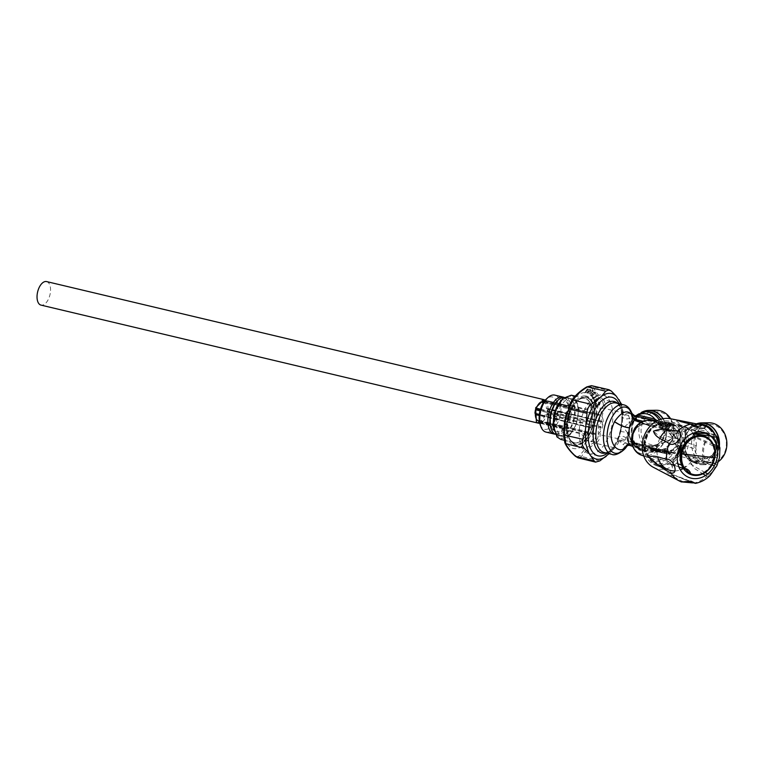 <?xml version="1.0" encoding="UTF-8"?>
<svg xmlns="http://www.w3.org/2000/svg" width="765" height="765" viewBox="0 0 765 765"><rect width="100%" height="100%" fill="white"/><g stroke="black" fill="none" stroke-linecap="round" stroke-linejoin="round"><path stroke-width="0.57" stroke-dasharray="3.83 2.87" d="M669.863 443.547A19.278 16.275 -90.8 0 0 667.749 416.399A19.278 16.275 -90.8 0 0 644.819 418.771A19.278 16.275 -90.8 0 0 646.941 445.928A19.278 16.275 -90.8 0 0 669.863 443.547M656.179 410.26A20.913 17.662 -90.8 0 0 642.877 417.738A20.913 17.662 -90.8 0 0 640.535 440.124A20.913 17.662 -90.8 0 0 656.752 452.086A20.913 17.662 -90.8 0 0 670.054 444.618A20.913 17.662 -90.8 0 0 670.628 418.761M663.131 418.704A20.913 17.662 89.2 0 1 665.904 425.063A20.913 17.662 89.2 0 1 662.653 444.714A20.913 17.662 89.2 0 1 649.361 452.182A20.913 17.662 89.2 0 1 632.225 437.494A20.913 17.662 89.2 0 1 635.486 417.833A20.913 17.662 89.2 0 1 641.328 412.44M664.709 442.218L654.295 445.727L658.646 443.7L662.614 440.009L665.76 435.295L664.269 430.007L661.677 425.503L657.278 420.731M657.546 444.379L657.374 444.771C653.549 445.345 652.459 445.785 654.104 446.081L648.682 446.167L628.916 441.137L631.441 441.214L632.387 442.763L629.48 436.949L628.811 432.235L630.284 423.332L631.498 420.712L635.639 415.95M634.558 417.011L632.99 416.476A14.545 7.621 103.4 0 0 630.398 414.707A14.545 7.621 103.4 0 0 629.949 414.63L628.476 415.472L629.557 418.369L629.06 423.437L632.99 416.476L634.558 417.011L636.394 416.131M634.376 416.59L653.081 421.247C646.062 418.885 640.2 417.489 635.486 417.049L637.283 416.342M652.851 420.98L660.74 425.072L660.759 424.355L653.081 421.247L654.18 420.348M627.96 437.083L627.979 435.677L629.098 435.17L629.48 436.949L627.96 437.083L628.916 441.137A14.545 7.621 -76.6 0 1 625.244 443.078A4.542 2.381 103.4 0 0 623.265 444.723L625.579 445.268L626.277 446.789M627.558 432.502L628.859 432.273C628.801 429.098 629.279 426.162 630.312 423.466L629.06 423.437C624.058 425.799 623.561 428.821 627.558 432.502L620.319 431.431L618.962 436.576C620.912 435.715 623.36 436.155 626.325 437.896A12.154 6.369 -76.6 0 0 627.979 435.677L627.52 432.703L626.325 437.896L624.221 441.166L625.244 443.078L627.549 443.624L625.579 445.268A25.455 13.33 103.4 0 1 611.79 454.343M619.727 440.038L617.384 441.568L619.134 441.501L619.727 440.038L624.221 441.166L619.65 441.003L623.265 444.723M627.549 443.624L631.326 444.79L628.161 445.087M628.266 445.096L631.326 444.79L631.833 443.805L628.122 444.044L630.207 443.145L653.109 448.051L655.003 450.222L652.096 449.447L650.46 447.936M626.918 445.249L633.477 443.145L675.371 452.985L678.698 445.335L680.133 437.494C681.328 434.08 680.429 432.034 677.436 431.364L668.973 430.714L675.552 436.681L666.908 429.318L657.202 425.818L652.038 425.33L651.216 426.44L656.743 427.291L657.202 425.818A16.887 14.038 109.1 0 0 634.835 428.438A16.887 14.038 109.1 0 0 634.912 449.571A16.887 14.038 109.1 0 0 653.052 450.872L656.724 450.929L659.191 449.954L666.334 452.287L672.339 449.705L672.215 450.719L674.309 451.685L680.181 446.177L676.518 454.859L666.678 463.255L655.089 463.772L656.427 464.231A21.822 18.15 109.1 0 0 676.107 457.661A21.822 18.15 109.1 0 0 681.252 434.816A21.822 18.15 109.1 0 0 670.685 422.988A21.822 18.15 109.1 0 0 650.996 429.548A21.822 18.15 109.1 0 0 645.851 452.402A21.822 18.15 109.1 0 0 656.427 464.231M626.669 445.335L630.207 443.145L633.477 443.145M718.67 443.958A14.545 7.621 -76.6 0 1 716.241 455.424A14.545 7.621 -76.6 0 1 712.205 461.142A14.545 7.621 -76.6 0 1 707.185 462.835L668.285 453.597L655.098 448.481L656.944 451.101L655.261 448.797L676.059 454.008L673.898 452.756L633.917 443.289L629.184 443.614M635.036 443.461L635.686 443.69L634.223 443.958L632.014 443.394L629.633 445.345M605.89 452.937A26.526 13.885 -76.6 0 0 611.445 449.6A26.526 13.885 -76.6 0 0 617.384 441.568L618.962 436.576M630.207 441.788L632.234 441.673L629.49 436.93M645.545 411.771A19.546 16.514 89.2 0 0 633.018 418.895A19.546 16.514 89.2 0 0 630.073 437.131A19.546 16.514 -90.8 0 0 646.081 450.872L648.07 450.843C640.563 450.518 635.38 445.976 632.492 437.217C630.647 422.433 635.658 413.942 647.525 411.752A19.546 16.514 -90.8 0 0 632.053 437.111A19.546 16.514 -90.8 0 0 648.07 450.843A19.546 16.514 -90.8 0 0 662.614 440.009L657.374 444.771L650.135 447.611C649.848 445.708 649.361 445.23 648.682 446.167L649.284 445.679C642.294 445.22 636.614 443.882 632.234 441.673L633.382 443.633L632.387 442.763M650.135 447.611L633.382 443.633A17.729 14.975 89.2 0 0 650.135 447.611M649.284 445.679L654.104 446.081C658.254 445.727 661.352 444.656 663.389 442.878L664.852 442.428L666.42 436.203L666.525 430.37C669.595 431.852 671.393 434.243 671.928 437.561C670.37 440.449 667.922 441.95 664.584 442.065M631.814 413.349L630.819 413.578L632.263 415.175L629.949 414.63L628.514 413.033L624.068 414.334L628.476 415.472L623.867 415.051L622.165 412.641L622.241 416.782C623.695 418.904 626.133 419.44 629.557 418.369A12.154 6.369 103.4 0 1 630.484 420.559L631.517 420.798C630.934 421.228 634.462 416.504 634.721 416.992L634.529 417.011M632.885 415.338L633.554 415.452M632.12 415.146L633.678 415.529M617.642 403.404A26.526 13.885 -76.6 0 1 621.113 408.883A26.526 13.885 -76.6 0 1 622.165 412.641L623.733 413.741L623.867 415.051M633.85 419.65L633.047 418.933M637.283 421.056L635.199 420.329M633.277 419.191L639.224 422.29L677.436 431.364L680.028 430.045L669.585 427.568L668.046 428.056L665.588 427.472L667.128 425.388L670.695 425.675L671.058 426.315L668.046 428.056M633.229 419.144L635.734 420.941M637.561 421.276L651.216 426.44A3.634 3.022 -70.9 0 1 650.623 426.315A3.634 3.022 -70.9 0 1 649.896 425.914A3.634 1.941 -52.3 0 0 652.038 425.33A14.028 11.666 -70.9 0 0 635.457 429.538A14.028 11.666 109.1 0 0 634.673 445.909A14.028 11.666 109.1 0 0 647.993 449.782L653.052 450.872L653.167 448.653L659.191 449.954M673.898 452.756L665.435 452.105L672.033 450.652L678.698 445.335L677.417 445.087L673.085 449.189A3.634 3.634 0 0 0 672.339 449.705L673.391 449.715L673.085 449.189M676.059 454.008C685.469 455.567 689.475 450.222 688.098 437.963L680.133 437.494M688.098 437.963C687.439 433.832 684.752 431.202 680.028 430.045M677.8 442.801L679.196 442.352L675.552 436.681L675.036 437.599L677.8 442.801L677.417 445.087M673.391 449.715L674.309 451.685A19.249 16.008 -70.9 0 1 673.496 453.023A19.249 16.008 -70.9 0 1 650.432 458.541A19.249 16.008 -70.9 0 1 648.261 432.34A19.249 16.008 -70.9 0 1 664.661 423.887A19.249 16.008 -70.9 0 1 676.843 436.366L674.395 436.719C673.802 434.836 671.804 432.799 668.39 430.59L656.743 427.291M678.698 445.335C676.69 444.79 677.13 445.201 680.009 446.569M671.096 450.661L672.033 450.652L670.733 451.733L672.215 450.719A18.188 15.118 -70.9 0 1 671.45 451.981L662.978 453.09L665.435 452.105M666.908 429.318L668.39 430.59M679.196 442.352C677.015 442.83 677.484 443.05 680.601 443.012L676.843 436.366C675.017 437.905 674.587 438.01 675.552 436.681L675.552 436.681M635.686 443.69L647.678 447.831L647.993 449.782L646.224 448.099A12.728 10.586 -70.9 0 1 639.024 448.596A12.728 10.586 -70.9 0 1 634.845 429.729A12.728 10.586 -70.9 0 1 647.343 424.537A12.728 10.586 -70.9 0 1 649.896 425.914L637.895 421.773M627.577 432.751L628.868 432.502L629.126 435.209M620.319 431.431L622.241 416.782M657.011 422.835L655.146 421.811C662.586 425.292 666.42 428.027 666.65 430.026L672.186 436.605L672.043 437.59L666.42 436.203M662.5 439.789L664.355 435.218L664.269 430.007A19.546 16.514 -90.8 0 0 663.542 425.483A19.546 16.514 -90.8 0 0 660.778 419.287M658.837 423.695L666.65 430.026M678.153 433.124C675.438 433.229 673.439 434.73 672.158 437.609C672.406 440.927 673.764 443.337 676.212 444.819L678.048 438.967L678.153 433.124L677.924 432.703L672.177 436.605M675.677 445.001L676.862 445.88L675.677 445.001L671.861 438.565L672.043 437.59L678.048 438.967M678.144 433.105L686.272 429.681L685.402 428.993L685.842 429.681L684.933 430.81L685.172 435.333L683.604 444.8L681.739 450.126L682.849 450.824L683.489 452.976L686.138 456.16L702.892 460.138L711.565 455.969L712.99 454.611C717.36 449.39 717.847 444.044 714.443 438.575L714.185 438.039L713.984 439.005L715.093 439.158L705.607 433.497L685.402 428.993C680.267 429.49 677.78 430.724 677.924 432.703M681.739 450.126C682.466 452.086 682.045 452.698 680.477 451.943L676.862 445.88M680.477 451.943L679.808 452.182L676.518 445.995M682.954 454.305L701.428 458.694C702.117 457.747 702.605 458.235 702.892 460.138A17.729 14.975 -90.8 0 1 686.138 456.16L684.991 454.2L682.954 454.305L679.808 452.182C682.485 452.909 683.499 452.459 682.849 450.824L682.877 449.858A19.546 16.514 -90.8 0 0 698.837 463.389A19.546 16.514 -90.8 0 0 711.565 455.969L712.827 454.219C718.134 445.22 716.384 445.488 714.271 439.454L714.443 438.575L715.093 439.158M711.565 455.969L712.731 456.189C709.231 458.474 705.473 459.306 701.428 458.694L702.04 458.197C695.06 457.747 689.38 456.409 684.991 454.2L683.47 452.937M712.827 454.219L714.137 454.926L712.731 456.189M714.137 454.926C718.431 450.069 718.88 444.991 715.466 439.674M714.443 438.575A19.546 16.514 -90.8 0 0 714.309 438.029A3.634 0.555 -15 0 0 714.185 438.039L707.625 431.575L690.862 427.597L688.242 429.576C692.994 430.016 698.866 431.422 705.837 433.774L705.827 433.774C711.163 436.107 713.888 437.848 713.994 439.005L714.281 439.464M686.951 429.452L685.985 431.116A19.546 16.514 89.2 0 1 698.292 424.298C693.912 424.432 690.135 426.153 686.951 429.452L690.862 427.597A17.729 14.975 89.2 0 1 707.625 431.575L705.827 433.774M686.932 429.471L688.242 429.576L687.123 429.117M686.272 429.681L686.224 430.408L684.933 430.81M682.055 449.045L682.877 449.858M683.604 444.8L684.082 445.106L682.944 449.657M684.073 439.894L684.704 439.789L684.073 439.894L684.704 439.789L684.082 445.106A19.546 16.514 -90.8 0 0 684.809 449.629A19.546 16.514 -90.8 0 0 700.817 463.361A19.546 16.514 -90.8 0 0 716.289 438.001A19.546 16.514 -90.8 0 0 714.845 434.109M684.704 439.789L685.985 431.116L684.914 431.479M685.172 435.333L685.736 435.103A19.546 16.514 -90.8 0 1 700.281 424.269C693.453 424.671 688.557 428.763 685.593 436.538L684.474 443.165L685.249 449.734C688.127 458.493 693.319 463.035 700.817 463.361L698.837 463.389C691.943 463.141 686.827 459.669 683.489 452.976M671.861 438.565L664.861 442.428M664.068 430.322L662.021 426.488C665.636 432.474 663.963 435.84 664.192 435.323L661.62 440.908M661.744 426.134L660.759 424.355M658.885 423.724L661.582 425.933M658.646 443.7L658.397 444.044A19.546 16.514 -90.8 0 1 646.081 450.872C637.771 450.365 632.234 445.737 629.49 436.987L629.509 425.417L635.294 415.864M664.355 435.218L665.76 435.295M664.106 423.667L665.158 423.16L664.106 423.667L665.426 424.374L663.877 425.732L661.907 425.264L658.617 421.725L667.711 424.116L674.787 424.852L667.969 425.292L658.493 421.84L658.063 424.833L663.437 427.042L666.506 425.206L665.368 424.403L665.512 423.552L664.556 424.049L665.368 424.403M666.172 426.459L668.103 425.024L666.334 426.296L668.973 426.918L670.389 425.78L668.581 426.66L668.342 427.692L665.588 427.472M665.617 426.631L664.412 426.115L665.885 424.757L666.506 425.206M655.098 448.481L656.179 450.26L658.77 451.407M655.796 449.782L657.766 450.25L657.403 449.026M655.854 449.925L669.872 453.674L665.321 449.916L654.897 450.748L666.076 448.472L669.997 453.54L661.84 450.853M657.823 450.394L667.281 454.056L667.166 450.47L653.979 450.891L656.093 451.398M653.673 450.585L655.232 451.063M654.065 450.92L658.598 451.991M659.812 452.278L657.25 451.025M656.666 450.824L658.216 451.254M668.285 453.597L668.17 448.644L654.324 450.164L631.211 444.8M655.347 449.246L656.427 450.384M654.324 450.164L654.878 450.69L653.616 450.509L653.367 449.963L657.039 450.929M656.332 451.149L655.835 450.853M650.919 448.386L652.048 449.667L651.005 448.586L653.654 449.208L653.272 448.414L650.814 447.821L651.005 448.586L650.642 447.468M651.206 448.673L654.534 450.375L652.411 450.03L654.295 450.48M652.411 450.03L651.273 448.845M653.109 448.051L654.697 450.317L652.344 450.002M653.683 449.026L655.031 449.017M658.225 451.599L657.527 451.044M657.709 451.082L659.487 451.694M707.185 462.835A14.545 7.621 -76.6 0 1 704.842 441.941A14.545 7.621 -76.6 0 1 708.878 436.213A14.545 7.621 -76.6 0 1 713.898 434.53A14.545 7.621 -76.6 0 1 715.782 435.534M655.452 449.39L656.647 450.709M652.048 449.667L651.57 449.151L652.048 449.667M655.49 450.078L654.716 450.298L653.683 449.045L654.448 448.892M642.982 421.257L658.063 424.833L659.994 421.735L671.077 426.793L675.036 425.302L671.383 425.474L671.727 425.111L669.595 424.269L669.136 424.938L670.322 424.145L668.878 423.743L669.48 424.365M668.285 424.336L668.476 423.647L667.702 423.82L668.285 424.336L665.904 423.734L666.774 424.374M663.877 425.732L663.714 426.727L661.409 426.172L662.012 425.111L661.209 421.333L670.637 424.986L674.137 424.393L675.084 425.321L713.898 434.53M658.493 421.84L661.209 421.333M661.409 426.172L658.426 424.642M674.137 424.393L671.957 424.527L668.132 423.265L667.702 423.743L668.132 423.265M670.436 424.049L672.311 424.833L673.267 424.326M665.158 423.16L667.118 423.657L666.133 423.141M667.702 423.82L667.109 424.02M670.322 424.145L668.954 424.489M671.727 425.111L672.894 425.426M672.311 424.919L674.175 425.225M668.878 423.743L670.245 424.068M671.058 426.315L670.408 425.809L668.945 427.119L669.605 427.549M666.334 426.296L668.256 424.986L670.274 425.541L668.256 424.986M719.396 445.976A20.913 17.662 89.2 0 1 715.409 457.241A20.913 17.662 89.2 0 1 702.107 464.709A20.913 17.662 89.2 0 1 684.981 450.021A20.913 17.662 89.2 0 1 688.242 430.36A20.913 17.662 89.2 0 1 696.542 423.81M680.601 443.012L679.903 434.348L669.346 422.519L657.766 423.035L647.926 431.422C643.824 437.991 642.696 444.828 644.522 451.943L655.089 463.772M619.067 403.738A30.093 15.759 -76.6 0 1 619.918 405.708A30.093 15.759 -76.6 0 1 616.81 440.516A30.093 15.759 -76.6 0 1 608.959 451.895A30.093 15.759 -76.6 0 1 607.314 453.272M680.63 443.461L680.181 446.158M716.671 437.322L709.413 437.102C699.688 444.761 702.997 469.576 712.531 460.473L718.574 443.662M607.84 438.383A30.093 15.759 -76.6 0 1 589.098 453.722A30.093 15.759 -76.6 0 1 584.25 410.489A30.093 15.759 -76.6 0 1 602.992 395.151A30.093 15.759 -76.6 0 1 607.84 438.383M708.935 422.787A20.913 17.662 -90.8 0 0 695.634 430.255A20.913 17.662 -90.8 0 0 693.291 452.651A20.913 17.662 -90.8 0 0 709.509 464.604A20.913 17.662 -90.8 0 0 718.517 461.524M697.575 431.297A19.278 16.275 -90.8 0 0 699.688 458.455A19.278 16.275 -90.8 0 0 722.619 456.074A19.278 16.275 -90.8 0 0 720.506 428.916A19.278 16.275 -90.8 0 0 697.575 431.297M666.659 426.201L665.875 427.109M668.103 425.024L670.15 425.436M664.833 453.473L657.833 451.484L666.745 452.431L660.3 451.838M657.431 451.427L658.933 451.79L657.431 451.427M683.346 481.864L681.156 481.835C676.04 478.699 666.851 474.874 666.554 472.569C677.321 476.04 686.511 479.521 694.123 483.021L683.346 481.864L670.752 475.4L676.059 475.993L691.235 482.256M705.598 475.447L706.984 476.241A30.428 25.302 109.1 0 1 694.123 483.021L695.5 483.365M716.929 465.656L715.648 463.657L714.271 465.569C717.713 465.015 710.216 475.897 708.333 474.185L706.984 476.241L710.044 475.524M653.272 467.252A25.914 21.544 109.1 0 0 664.45 469.127M665.76 468.897A25.914 21.544 109.1 0 0 674.013 465.244M674.539 464.871A25.914 21.544 109.1 0 0 685.775 446.416A25.914 21.544 109.1 0 0 670.073 418.656M717.121 447.544L718.239 447.984A30.428 25.302 109.1 0 1 717.713 456.609A30.428 25.302 109.1 0 1 715.648 463.657L715.371 463.6M713.037 463.074L689.638 460.281L693.989 468.17L702.863 473.851M708.333 474.185L707.749 473.889M705.148 472.56L691.091 464.498L689.141 460.74L712.072 464.986M678.775 420.253L704.221 425.493M715.916 435.754L713.946 434.224L706.353 433.334M693.128 433.506L696.781 438.269L714.08 446.32M703.666 425.33A30.428 25.302 109.1 0 1 713.946 434.224L714.567 436.519C716.681 436.844 720.401 448.759 717.513 445.947L718.239 447.984L719.913 447.936M717.513 445.947L716.642 445.622M713.296 444.379L694.668 436.404M694.601 436.366L693.434 434.013M710.331 435.773L714.567 436.519M690.776 474.176A20.005 16.629 109.1 0 0 713.802 457.212A20.005 16.629 109.1 0 0 703.848 436.366M677.847 430.925L676.729 433.047C669.509 431.039 661.792 430.418 653.578 431.202C658.206 435.83 663.944 439.32 670.79 441.673C673.975 444.513 681.462 433.631 676.729 433.047M669.184 443.499L670.79 441.673M691.914 424.164L697.364 426.363M676.987 420.368L692.832 424.565M670.886 472.933L670.484 470.724C674.998 472.674 671.278 460.769 667.539 461.295C661.448 459.889 653.721 455.892 649.256 457.661C656.485 463.217 663.561 467.568 670.484 470.724M666.592 459.172L667.539 461.295M670.551 464.049L656.179 465.589L653.635 464.451L654.4 463.112C659.382 465.675 664.584 465.56 669.997 462.739L670.551 464.049M674.912 465.55L678.861 466.918M683.422 468.075A23.189 19.278 109.1 0 0 683.967 467.75A23.189 19.278 109.1 0 0 685.775 466.487L681.539 465.024M692.975 433.267A23.189 19.278 109.1 0 0 684.216 426.22A23.189 19.278 109.1 0 0 668.849 428.343A23.189 19.278 109.1 0 0 666.879 429.729M659.918 438.307A23.189 19.278 109.1 0 0 657.699 456.963M674.854 470.924A23.189 19.278 109.1 0 0 680.315 469.901M683.671 468.371A23.189 19.278 109.1 0 0 684.446 467.912A23.189 19.278 109.1 0 0 694.62 436.423M676.403 424.623L675.638 425.962C679.932 429.729 682.112 434.893 682.17 441.453L683.489 441.424A23.189 19.278 109.1 0 0 676.403 424.623L688.816 428.916A23.189 19.278 109.1 0 0 686.291 427.186L673.879 422.902A23.189 19.278 109.1 0 0 671.335 421.764A23.189 19.278 109.1 0 0 656.963 423.303L669.375 427.587A23.189 19.278 109.1 0 0 668.371 428.18A23.189 19.278 109.1 0 0 666.564 429.442L654.152 425.149A23.189 19.278 109.1 0 0 644.312 442.352L656.724 446.636A23.189 19.278 109.1 0 0 656.437 450.212L644.025 445.928A23.189 19.278 109.1 0 0 651.111 462.72L658.091 465.139M653.635 464.451L660.979 466.985M651.111 462.72L651.876 461.391C647.582 457.613 645.402 452.45 645.344 445.89L644.025 445.928M654.152 425.149L654.697 426.459C649.781 430.446 646.76 435.734 645.631 442.323L644.312 442.352M683.633 445.154L695.605 449.284A23.189 19.278 109.1 0 0 695.901 445.708L685.765 442.208M677.484 454.142L672.731 459.478L673.363 462.194L677.876 463.753M673.363 462.194A23.189 19.278 109.1 0 0 683.202 445.001L681.883 445.029C680.764 451.618 677.733 456.906 672.818 460.893M673.181 459.449A19.46 16.18 109.1 0 0 677.388 454.917M681.175 445.469L681.883 445.029M673.879 422.902L673.114 424.231C668.132 421.668 662.93 421.792 657.518 424.604L656.963 423.303M691.178 474.31A20.005 16.629 109.1 0 0 714.089 457.317A20.005 16.629 109.1 0 0 704.24 436.509M684.197 468.763L684.847 468.878M685.603 469.069L683.948 468.687M691.694 437.685A20.005 16.629 109.1 0 0 680.821 453.329A20.005 16.629 109.1 0 0 682.036 465.636M621.228 429.528L618.541 438.766L614.247 447.745L610.078 452.823C615.27 446.923 618.99 439.158 621.228 429.528L622.385 422.576L622.834 412.813L604.484 408.472C605.612 404.742 605.172 401.807 603.155 399.655L601.586 400.353L597.331 396.002L593.439 398.881M614.247 447.745L595.925 443.318C598.622 441.376 600.037 438.412 600.181 434.415C599.894 425.359 601.328 416.715 604.484 408.472L602.715 407.822C603.748 404.695 603.375 402.208 601.586 400.353M618.541 438.766L598.307 434.463C598.096 425.177 599.569 416.294 602.715 407.822M599.827 460.884L581.505 456.456L579.889 455.5L577.298 456.734L578.369 457.929L581.505 456.456C584.594 451.656 589.404 447.276 595.925 443.318L594.692 441.998C597.054 440.372 598.259 437.857 598.307 434.463M594.692 441.998C588.056 446.167 583.121 450.661 579.889 455.5M575.921 456.533L575.156 455.558C569.944 450.843 566.482 446.464 564.771 442.419L564.905 442.945M577.298 456.734L575.156 455.558M587.444 386.927L586.468 387.272C579.803 391.288 574.869 395.782 571.665 400.764M611.378 391.106L593.028 386.851L591.202 387.205L589.872 386.229L586.468 387.272M622.834 412.813L621.496 403.92L603.155 399.655C598.058 394.979 594.682 390.714 593.028 386.851L591.402 385.656L589.872 386.229M599.244 402.046L599.76 404.695L598.651 405.479L595.629 406.033L595.256 404.14L596.996 402.868L597.14 404.675L598.364 404.169L598.622 402.074L599.244 402.046L598.832 402.772C600.324 403.098 600.343 403.863 598.88 405.058L600.2 403.318L599.244 402.352M598.287 398.049L598.727 399.263L595.352 402.314L594.491 402.61L594.501 401.443A28.64 14.994 103.4 0 0 594.233 400.688L593.774 399.588L598.354 398.297L594.281 399.359M598.861 405.24L600.209 403.318M598.832 402.772L598.823 404.79L597.599 405.307C596.298 405.431 596.098 404.943 596.996 403.824L596.872 403.604C595.706 405.058 595.964 405.718 597.656 405.574L598.88 405.058M598.727 399.263L595.294 402.237L598.727 399.263M593.611 398.756L597.13 395.715L594.52 397.647L593.114 397.102L593.879 398.393L597.245 395.907L593.908 398.489L597.283 395.993L593.611 398.756M597.331 396.002L597.503 395.18L596.614 395.189M593.774 399.588A28.64 14.994 103.4 0 0 593.439 398.871L592.253 396.863L593.554 396.222L594.109 397.045L596.614 395.199L595.113 393.382L591.823 396.28L590.398 394.759A28.64 14.994 103.4 0 0 589.892 394.338L589.174 393.832A28.64 14.994 103.4 0 0 587.855 393.153L587.071 392.875A28.64 14.994 103.4 0 0 585.474 392.588L588.189 388.993L587.329 388.974L584.881 392.522L587.329 388.974M591.202 387.205L593.841 391.69L594.788 391.565L595.715 392.608L595.113 393.382M595.352 393.076L591.947 396.117L595.399 393.124L594.434 392.091L594.51 393.554L593.133 393.535L592.77 395.094L591.288 394.883L592.196 395.868L595.399 393.124L594.434 392.091M593.841 391.69L593.324 392.856L590.398 394.759M593.267 390.839L589.892 394.338M593.105 390.992L589.997 394.195L593.162 390.992L592.053 390.351L592.301 391.565L590.666 392.072L591.23 392.426L590.217 393.994L593.162 390.992L592.053 390.351M585.474 392.588L584.594 392.933L584.709 392.464M589.174 393.832L591.049 390.427L592.693 389.959M587.071 392.875L589.06 389.098L590.876 389.069L587.855 393.153M590.743 389.768L587.941 393.028L590.81 389.729L589.385 389.71L590.188 389.93L588.371 391.192L588.983 391.364L588.132 392.894L590.81 389.729L589.605 389.452M576.81 444.953A24.547 12.852 -76.6 0 1 567.812 433.573A24.547 12.852 -76.6 0 1 571.713 409.017A24.547 12.852 -76.6 0 1 585.397 396.825A24.547 12.852 -76.6 0 1 593.267 403.872A24.547 12.852 -76.6 0 1 594.405 408.214A24.547 12.852 -76.6 0 1 584.326 441.558A24.547 12.852 -76.6 0 1 576.81 444.953M610.078 452.823L609.112 453.702M622.385 422.576L622.117 408.931L620.979 404.188M585.694 392.445L588.084 389.261M594.644 399.99L598.402 398.393L594.644 399.99L595.38 400.191L595.457 402.122L598.699 399.215L595.457 402.122M598.488 398.737L595.457 402.132M592.741 393.841L591.928 393.985L593.238 394.377L592.741 393.841M596.748 403.394C595.514 405.096 595.82 405.88 597.647 405.756L595.715 405.938L595.38 404.188L596.748 403.394M598.746 403.232L598.727 404.522L598.746 403.232M595.591 401.233L594.51 400.592L595.237 400.248L595.591 401.233M593.143 398.842L593.736 398.469L592.971 397.169L592.196 397.236L593.143 398.842M591.154 394.96L592.072 395.945L591.517 396.318L590.379 395.094L591.154 394.96M593.43 392.799L594.682 393.095L594.042 392.407L593.43 392.799M591.135 391.068L592.426 391.135L591.135 391.068M588.056 391.728L588.868 391.451L588.056 391.728M587.75 392.722L588.581 391.737L587.75 392.722M585.512 392.445L587.912 389.261L585.512 392.445M546 432.091A19.001 9.955 103.4 0 0 559.1 419.249A19.001 9.955 103.4 0 0 557.972 397.178A19.001 9.955 103.4 0 0 554.778 395.113M540.186 424.671A16.639 8.711 103.4 0 0 541.792 427.511A16.639 8.711 103.4 0 0 554.95 420.846A16.639 8.711 103.4 0 0 555.074 398.756A16.639 8.711 103.4 0 0 546.248 399.129M563.805 397.351A19.001 9.955 -76.6 0 1 566.052 399.101A19.001 9.955 -76.6 0 1 567.477 420.272A19.001 9.955 -76.6 0 1 555.074 434.147M566.263 401.682A16.361 8.568 -76.6 0 1 566.31 401.721A16.361 8.568 -76.6 0 1 566.416 401.864A16.361 8.568 -76.6 0 1 566.626 402.151A16.361 8.568 -76.6 0 1 566.731 402.294A16.361 8.568 -76.6 0 1 566.932 402.6A16.361 8.568 -76.6 0 1 567.037 402.763A16.361 8.568 -76.6 0 1 567.219 403.098A16.361 8.568 -76.6 0 1 567.314 403.27A16.361 8.568 -76.6 0 1 567.487 403.633A16.361 8.568 -76.6 0 1 567.573 403.815A16.361 8.568 -76.6 0 1 567.735 404.188A16.361 8.568 -76.6 0 1 567.812 404.389A16.361 8.568 -76.6 0 1 567.955 404.79A16.361 8.568 -76.6 0 1 568.022 404.991A16.361 8.568 -76.6 0 1 568.156 405.412A16.361 8.568 -76.6 0 1 568.213 405.622A16.361 8.568 -76.6 0 1 568.328 406.062A16.361 8.568 -76.6 0 1 568.385 406.292A16.361 8.568 -76.6 0 1 568.481 406.741A16.361 8.568 -76.6 0 1 568.529 406.98A16.361 8.568 -76.6 0 1 568.615 407.449A16.361 8.568 -76.6 0 1 568.653 407.688A16.361 8.568 -76.6 0 1 568.72 408.175A16.361 8.568 -76.6 0 1 568.749 408.424A16.361 8.568 -76.6 0 1 568.797 408.931A16.361 8.568 -76.6 0 1 568.816 409.179A16.361 8.568 -76.6 0 1 568.854 409.696A16.361 8.568 -76.6 0 1 568.864 409.954A16.361 8.568 -76.6 0 1 568.883 410.48A16.361 8.568 -76.6 0 1 568.892 410.748A16.361 8.568 -76.6 0 1 568.892 411.283A16.361 8.568 -76.6 0 1 568.883 411.551A16.361 8.568 -76.6 0 1 568.873 412.086A16.361 8.568 -76.6 0 1 568.854 412.364A16.361 8.568 -76.6 0 1 568.825 412.909A16.361 8.568 -76.6 0 1 568.806 413.186A16.361 8.568 -76.6 0 1 568.758 413.741A16.361 8.568 -76.6 0 1 568.73 414.018A16.361 8.568 -76.6 0 1 568.663 414.582A16.361 8.568 -76.6 0 1 568.625 414.859A16.361 8.568 -76.6 0 1 568.538 415.414A16.361 8.568 -76.6 0 1 568.5 415.701A16.361 8.568 -76.6 0 1 568.395 416.256A16.361 8.568 -76.6 0 1 568.347 416.533A16.361 8.568 -76.6 0 1 568.232 417.097A16.361 8.568 -76.6 0 1 568.175 417.374A16.361 8.568 -76.6 0 1 568.041 417.929A16.361 8.568 -76.6 0 1 567.974 418.206A16.361 8.568 -76.6 0 1 567.831 418.761A16.361 8.568 -76.6 0 1 567.754 419.038A16.361 8.568 -76.6 0 1 567.592 419.583A16.361 8.568 -76.6 0 1 567.506 419.851A16.361 8.568 -76.6 0 1 567.334 420.396A16.361 8.568 -76.6 0 1 567.248 420.664A16.361 8.568 -76.6 0 1 567.056 421.19A16.361 8.568 -76.6 0 1 566.961 421.458A16.361 8.568 -76.6 0 1 566.76 421.974A16.361 8.568 -76.6 0 1 566.655 422.232A16.361 8.568 -76.6 0 1 566.444 422.739A16.361 8.568 -76.6 0 1 566.339 422.997A16.361 8.568 -76.6 0 1 566.11 423.494A16.361 8.568 -76.6 0 1 565.995 423.734A16.361 8.568 -76.6 0 1 565.756 424.221A16.361 8.568 -76.6 0 1 565.631 424.451A16.361 8.568 -76.6 0 1 565.392 424.919A16.361 8.568 -76.6 0 1 565.259 425.149A16.361 8.568 -76.6 0 1 565 425.598A16.361 8.568 -76.6 0 1 564.876 425.818A16.361 8.568 -76.6 0 1 564.608 426.248A16.361 8.568 -76.6 0 1 564.465 426.468A16.361 8.568 -76.6 0 1 564.188 426.88A16.361 8.568 -76.6 0 1 564.054 427.08A16.361 8.568 -76.6 0 1 563.767 427.472A16.361 8.568 -76.6 0 1 563.623 427.664A16.361 8.568 -76.6 0 1 563.336 428.027A16.361 8.568 -76.6 0 1 563.183 428.209A16.361 8.568 -76.6 0 1 562.887 428.563A16.361 8.568 -76.6 0 1 562.734 428.725A16.361 8.568 -76.6 0 1 562.428 429.05A16.361 8.568 -76.6 0 1 562.275 429.213A16.361 8.568 -76.6 0 1 561.969 429.509A16.361 8.568 -76.6 0 1 561.816 429.653A16.361 8.568 -76.6 0 1 561.5 429.93A16.361 8.568 -76.6 0 1 561.347 430.064A16.361 8.568 -76.6 0 1 561.032 430.312A16.361 8.568 -76.6 0 1 560.869 430.427A16.361 8.568 -76.6 0 1 560.554 430.647A16.361 8.568 -76.6 0 1 560.391 430.752A16.361 8.568 -76.6 0 1 560.076 430.953A16.361 8.568 -76.6 0 1 559.913 431.039A16.361 8.568 -76.6 0 1 559.598 431.211A16.361 8.568 -76.6 0 1 559.435 431.288A16.361 8.568 -76.6 0 1 559.119 431.422A16.361 8.568 -76.6 0 1 558.957 431.489A16.361 8.568 -76.6 0 1 558.641 431.594A16.361 8.568 -76.6 0 1 558.479 431.651A16.361 8.568 -76.6 0 1 558.163 431.728A16.361 8.568 -76.6 0 1 558.01 431.766A16.361 8.568 -76.6 0 1 557.695 431.814A16.361 8.568 -76.6 0 1 557.542 431.833A16.361 8.568 -76.6 0 1 557.236 431.862A16.361 8.568 -76.6 0 1 557.083 431.862A16.361 8.568 -76.6 0 1 556.777 431.862A16.361 8.568 -76.6 0 1 556.624 431.852A16.361 8.568 -76.6 0 1 556.327 431.814A16.361 8.568 -76.6 0 1 556.174 431.785A16.361 8.568 -76.6 0 1 555.887 431.728A16.361 8.568 -76.6 0 1 555.744 431.68A16.361 8.568 -76.6 0 1 555.457 431.594A16.361 8.568 -76.6 0 1 555.314 431.536A16.361 8.568 -76.6 0 1 555.036 431.412A16.361 8.568 -76.6 0 1 554.902 431.345A16.361 8.568 -76.6 0 1 554.635 431.202A16.361 8.568 -76.6 0 1 554.501 431.116A16.361 8.568 -76.6 0 1 554.243 430.934A16.361 8.568 -76.6 0 1 554.118 430.838A16.361 8.568 -76.6 0 1 553.87 430.638A16.361 8.568 -76.6 0 1 553.745 430.523A16.361 8.568 -76.6 0 1 553.506 430.293A16.361 8.568 -76.6 0 1 553.391 430.169A16.361 8.568 -76.6 0 1 553.2 429.959A16.361 8.568 -76.6 0 1 553.162 429.911A16.361 8.568 -76.6 0 1 553.057 429.777A16.361 8.568 -76.6 0 1 552.837 429.49A16.361 8.568 -76.6 0 1 552.732 429.337A16.361 8.568 -76.6 0 1 552.531 429.031A16.361 8.568 -76.6 0 1 552.435 428.869A16.361 8.568 -76.6 0 1 552.244 428.534A16.361 8.568 -76.6 0 1 552.158 428.362A16.361 8.568 -76.6 0 1 551.986 428.008A16.361 8.568 -76.6 0 1 551.9 427.826A16.361 8.568 -76.6 0 1 551.737 427.444A16.361 8.568 -76.6 0 1 551.661 427.253A16.361 8.568 -76.6 0 1 551.517 426.851A16.361 8.568 -76.6 0 1 551.45 426.641A16.361 8.568 -76.6 0 1 551.316 426.22A16.361 8.568 -76.6 0 1 551.249 426.009A16.361 8.568 -76.6 0 1 551.135 425.57A16.361 8.568 -76.6 0 1 551.087 425.35A16.361 8.568 -76.6 0 1 550.982 424.891A16.361 8.568 -76.6 0 1 550.943 424.661A16.361 8.568 -76.6 0 1 550.857 424.183A16.361 8.568 -76.6 0 1 550.819 423.944A16.361 8.568 -76.6 0 1 550.752 423.456A16.361 8.568 -76.6 0 1 550.723 423.208A16.361 8.568 -76.6 0 1 550.676 422.71A16.361 8.568 -76.6 0 1 550.647 422.452A16.361 8.568 -76.6 0 1 550.618 421.945A16.361 8.568 -76.6 0 1 550.599 421.678A16.361 8.568 -76.6 0 1 550.59 421.152A16.361 8.568 -76.6 0 1 550.58 420.893A16.361 8.568 -76.6 0 1 550.58 420.358A16.361 8.568 -76.6 0 1 550.58 420.09A16.361 8.568 -76.6 0 1 550.599 419.545A16.361 8.568 -76.6 0 1 550.609 419.268A16.361 8.568 -76.6 0 1 550.647 418.723A16.361 8.568 -76.6 0 1 550.666 418.445A16.361 8.568 -76.6 0 1 550.714 417.891A16.361 8.568 -76.6 0 1 550.743 417.614A16.361 8.568 -76.6 0 1 550.81 417.059A16.361 8.568 -76.6 0 1 550.848 416.782A16.361 8.568 -76.6 0 1 550.924 416.217A16.361 8.568 -76.6 0 1 550.972 415.94A16.361 8.568 -76.6 0 1 551.068 415.376A16.361 8.568 -76.6 0 1 551.125 415.099A16.361 8.568 -76.6 0 1 551.24 414.544A16.361 8.568 -76.6 0 1 551.297 414.257A16.361 8.568 -76.6 0 1 551.431 413.702A16.361 8.568 -76.6 0 1 551.498 413.425A16.361 8.568 -76.6 0 1 551.642 412.87A16.361 8.568 -76.6 0 1 551.718 412.603A16.361 8.568 -76.6 0 1 551.881 412.058A16.361 8.568 -76.6 0 1 551.957 411.78A16.361 8.568 -76.6 0 1 552.129 411.245A16.361 8.568 -76.6 0 1 552.225 410.977A16.361 8.568 -76.6 0 1 552.406 410.442A16.361 8.568 -76.6 0 1 552.512 410.183A16.361 8.568 -76.6 0 1 552.703 409.657A16.361 8.568 -76.6 0 1 552.808 409.399A16.361 8.568 -76.6 0 1 553.028 408.893A16.361 8.568 -76.6 0 1 553.133 408.644A16.361 8.568 -76.6 0 1 553.363 408.147A16.361 8.568 -76.6 0 1 553.477 407.898A16.361 8.568 -76.6 0 1 553.717 407.42A16.361 8.568 -76.6 0 1 553.831 407.181A16.361 8.568 -76.6 0 1 554.08 406.712A16.361 8.568 -76.6 0 1 554.204 406.483A16.361 8.568 -76.6 0 1 554.462 406.033A16.361 8.568 -76.6 0 1 554.596 405.813A16.361 8.568 -76.6 0 1 554.864 405.383A16.361 8.568 -76.6 0 1 554.998 405.173A16.361 8.568 -76.6 0 1 555.275 404.762A16.361 8.568 -76.6 0 1 555.419 404.561A16.361 8.568 -76.6 0 1 555.706 404.169A16.361 8.568 -76.6 0 1 555.849 403.977A16.361 8.568 -76.6 0 1 556.136 403.604A16.361 8.568 -76.6 0 1 556.289 403.423A16.361 8.568 -76.6 0 1 556.585 403.079A16.361 8.568 -76.6 0 1 556.738 402.906A16.361 8.568 -76.6 0 1 557.035 402.581A16.361 8.568 -76.6 0 1 557.188 402.428A16.361 8.568 -76.6 0 1 557.503 402.122A16.361 8.568 -76.6 0 1 557.656 401.979A16.361 8.568 -76.6 0 1 557.962 401.711A16.361 8.568 -76.6 0 1 558.125 401.577A16.361 8.568 -76.6 0 1 558.44 401.329A16.361 8.568 -76.6 0 1 558.593 401.204A16.361 8.568 -76.6 0 1 558.919 400.984A16.361 8.568 -76.6 0 1 559.072 400.879A16.361 8.568 -76.6 0 1 559.397 400.688A16.361 8.568 -76.6 0 1 559.55 400.592A16.361 8.568 -76.6 0 1 559.875 400.43A16.361 8.568 -76.6 0 1 560.037 400.353A16.361 8.568 -76.6 0 1 560.353 400.21A16.361 8.568 -76.6 0 1 560.515 400.152A16.361 8.568 -76.6 0 1 560.831 400.038A16.361 8.568 -76.6 0 1 560.984 399.99A16.361 8.568 -76.6 0 1 561.3 399.904A16.361 8.568 -76.6 0 1 561.462 399.875A16.361 8.568 -76.6 0 1 561.778 399.818A16.361 8.568 -76.6 0 1 561.931 399.799A16.361 8.568 -76.6 0 1 562.237 399.779A16.361 8.568 -76.6 0 1 562.39 399.77A16.361 8.568 -76.6 0 1 562.696 399.779A16.361 8.568 -76.6 0 1 562.849 399.789A16.361 8.568 -76.6 0 1 563.145 399.827A16.361 8.568 -76.6 0 1 563.289 399.846A16.361 8.568 -76.6 0 1 563.585 399.913A16.361 8.568 -76.6 0 1 563.729 399.952A16.361 8.568 -76.6 0 1 564.015 400.047A16.361 8.568 -76.6 0 1 564.159 400.095A16.361 8.568 -76.6 0 1 564.436 400.219A16.361 8.568 -76.6 0 1 564.57 400.286A16.361 8.568 -76.6 0 1 564.838 400.439A16.361 8.568 -76.6 0 1 564.972 400.516A16.361 8.568 -76.6 0 1 565.23 400.697A16.361 8.568 -76.6 0 1 565.354 400.793A16.361 8.568 -76.6 0 1 565.603 401.003A16.361 8.568 -76.6 0 1 565.727 401.109A16.361 8.568 -76.6 0 1 565.966 401.348A16.361 8.568 -76.6 0 1 566.081 401.462A16.361 8.568 -76.6 0 1 566.263 401.682M571.312 395.209L575.137 397.685L578.742 408.95L576.485 424.078L569.428 436.088L560.812 439.435M570.508 440.171A22.73 11.905 -76.6 0 1 569.16 413.769A22.73 11.905 -76.6 0 1 584.833 398.412A22.73 11.905 -76.6 0 1 588.648 400.889A22.73 11.905 -76.6 0 1 590.006 427.291A22.73 11.905 -76.6 0 1 574.333 442.648A22.73 11.905 -76.6 0 1 570.508 440.171M590.58 400.038A24.098 12.613 103.4 0 0 586.526 397.418A24.098 12.613 103.4 0 0 569.915 413.693A24.098 12.613 103.4 0 0 571.35 441.673A24.098 12.613 103.4 0 0 575.395 444.302A24.098 12.613 103.4 0 0 592.005 428.018A24.098 12.613 103.4 0 0 590.58 400.038M588.907 400.85A22.835 11.963 103.4 0 0 576.8 401.357A22.835 11.963 103.4 0 0 568.481 436.404A22.835 11.963 103.4 0 0 570.68 440.305A22.835 11.963 103.4 0 0 588.744 431.164A22.835 11.963 103.4 0 0 588.907 400.85M569.504 434.357A19.546 10.241 103.4 0 0 577.977 408.29A19.546 10.241 103.4 0 0 565.039 400.86A19.546 10.241 103.4 0 0 556.566 426.918A19.546 10.241 103.4 0 0 569.504 434.357M566.492 433.64A19.546 10.241 103.4 0 0 574.964 407.573A19.546 10.241 103.4 0 0 562.026 400.143A19.546 10.241 103.4 0 0 553.554 426.21A19.546 10.241 103.4 0 0 566.492 433.64M551.029 428.496A18.188 9.524 103.4 0 0 562.112 431.47A18.188 9.524 103.4 0 0 569.992 407.229A18.188 9.524 103.4 0 0 557.962 400.305M555.304 434.262A19.096 10.002 103.4 0 0 556.385 434.644A19.096 10.002 103.4 0 0 562.973 432.426A19.096 10.002 103.4 0 0 571.407 412.498A19.096 10.002 103.4 0 0 565.201 397.494A19.096 10.002 103.4 0 0 564.063 397.351M561.759 400.458A19.096 10.002 103.4 0 0 553.325 420.387A19.096 10.002 103.4 0 0 559.531 435.39A19.096 10.002 103.4 0 0 566.119 433.172A19.096 10.002 103.4 0 0 574.553 413.243A19.096 10.002 103.4 0 0 568.347 398.24A19.096 10.002 103.4 0 0 561.759 400.458M46.589 281.577A12.097 6.33 -76.6 0 1 48.625 282.897A12.097 6.33 -76.6 0 1 49.343 296.944A12.097 6.33 -76.6 0 1 41.004 305.111M545.206 400.21L546.019 400.965A12.097 6.33 -76.6 0 1 547.109 413.817A12.097 6.33 -76.6 0 1 539.736 423.227L561.453 428.371A11.819 6.187 -76.6 0 0 561.606 428.41L539.736 423.217M542.318 400.449A11.274 5.9 103.4 0 1 543.905 400.478L544.489 400.057M543.829 401.998L596.461 414.496L597.781 407.152L588.744 405.001L587.816 408.367L585.426 409.61L567.869 405.44L564.694 406.339L565.249 405.479A11.819 6.187 -76.6 0 1 567.066 405.412A11.819 6.187 -76.6 0 1 567.209 405.45L545.187 400.219L567.066 405.412M544.527 400.066L545.005 401.568L599.272 414.448L600.382 407.114L591.335 404.972L590.504 408.328L588.17 409.571L570.614 405.402L567.477 406.301L567.209 405.45M548.189 409.705L547.434 409.677A11.274 5.9 103.4 0 1 546.889 412.985L547.616 413.167A11.819 6.187 103.4 0 0 548.189 409.705L548.151 408.959L548.199 409.638L570.881 415.022A11.819 6.187 -76.6 0 1 570.288 418.627L547.616 413.167M570.585 414.286L548.17 408.959L570.585 414.286L570.881 415.022M547.606 413.243L547.31 414.066L569.696 419.383L570.288 418.627M538.703 422.414A11.274 5.9 103.4 0 0 540.291 422.337L540.692 422.969L541.591 422.165L563.977 427.482L563.423 428.343A11.819 6.187 -76.6 0 1 561.606 428.41M539.421 421.745L593.152 434.501L592.043 441.835L582.997 439.693L583.207 436.184L581.4 433.956L563.834 429.787L561.185 427.52L561.453 428.371M563.977 427.482L566.578 429.748L584.135 433.918L585.904 436.146L585.598 439.655L594.635 441.797L595.954 434.463L541.697 421.582L541.591 422.165M540.243 409.992L578.55 419.344L579.669 419.899L578.091 420.081L587.138 422.232L591.173 421.984L591.718 421.372L592.034 422.988A9.907 5.192 103.4 0 0 591.46 426.468L590.666 427.712L590.322 427.119L586.344 426.985L559.846 420.109L557.781 418.799A11.819 6.187 -76.6 0 1 558.383 415.194L540.023 410.834M590.322 427.119L535.739 414.228M558.976 414.439L558.383 415.194M536.408 414.831L535.328 413.817A9.907 5.192 103.4 0 0 535.328 414.018M603.097 420.1A9.907 5.192 103.4 0 0 599.961 415.185A9.907 5.192 103.4 0 0 594.204 419.392A9.907 5.192 103.4 0 0 592.244 429.548A9.907 5.192 103.4 0 0 595.38 434.463A9.907 5.192 103.4 0 0 601.137 430.255A9.907 5.192 103.4 0 0 603.097 420.1M539.306 420.951L594.434 434.224A9.907 5.192 103.4 0 0 594.673 434.3A9.907 5.192 103.4 0 0 596.337 434.204L596.423 433.64L540.625 420.731A9.907 5.192 103.4 0 0 545.608 413.674L546.44 414.697L546.985 414.085L601.252 426.966L600.697 427.578L601.892 426.325A9.907 5.192 103.4 0 0 602.476 422.844L601.749 421.238L602.045 421.821L547.788 408.94L547.491 408.357L546.411 408.854A9.907 5.192 103.4 0 0 546.296 406.617A9.907 5.192 103.4 0 0 543.743 401.912L599.502 415.079A9.907 5.192 103.4 0 0 599.253 415.013A9.907 5.192 103.4 0 0 597.599 415.108L596.002 415.319L543.303 402.811M642.026 412.239A20.712 17.49 -90.8 0 0 632.311 437.437A20.712 17.49 -90.8 0 0 654.276 451.054A20.712 17.49 -90.8 0 0 665.674 425.12A20.712 17.49 -90.8 0 0 662.873 418.751M659.153 419.87A19.546 16.514 89.2 0 1 661.495 425.311M619.134 441.501A25.455 13.33 -76.6 0 1 604.226 452.545C604.57 453.578 606.98 452.593 611.445 449.6L608.959 451.895M624.881 440.277C622.165 438.46 619.851 438.316 617.929 439.827M623.552 404.8A25.455 13.33 -76.6 0 1 630.819 413.578L628.514 413.033M619.918 405.708L621.113 408.883C618.455 404.178 616.743 402.218 615.988 403.002A25.455 13.33 -76.6 0 1 623.733 413.741M653.167 448.653L647.678 447.831A3.634 3.022 109.1 0 0 646.224 448.099L634.223 443.958M668.973 430.714L662.729 428.553L651.216 426.44M641.424 455.194A18.188 15.118 -70.9 0 0 656.724 450.929L662.978 453.09M653.31 420.827A18.188 15.118 -70.9 0 1 660.664 427.157L662.127 428.429M671.45 451.981A18.188 15.118 -70.9 0 1 653.587 459.402A18.188 15.118 -70.9 0 1 647.611 432.445A18.188 15.118 -70.9 0 1 665.473 425.024A18.188 15.118 -70.9 0 1 674.615 436.241M698.866 424.288L698.292 424.298A19.546 16.514 89.2 0 1 698.923 424.307M703.723 425.302A19.546 16.514 89.2 0 1 714.309 438.029M696.877 423.887A20.712 17.49 -90.8 0 0 685.067 449.963A20.712 17.49 -90.8 0 0 703.781 464.384A20.712 17.49 -90.8 0 0 719.196 445.412M653.979 450.891L656.628 451.493M653.367 449.963L655.605 450.499M657.977 451.063L658.885 451.274M671.383 425.474L669.136 424.938M663.982 425.579L662.012 425.111M668.457 426.841L666.535 426.382M677.685 452.947A90.92 8.96 10.5 0 0 680.936 453.435M717.159 457.671A90.92 8.96 -169.5 0 1 714.797 457.489M584.632 392.569A28.64 14.994 103.4 0 0 564.79 420.626A28.64 14.994 103.4 0 0 575.079 448.73A28.64 14.994 103.4 0 0 590.991 434.597A28.64 14.994 103.4 0 0 595.629 406.033M595.256 404.14A28.64 14.994 103.4 0 0 594.883 402.648M592.253 396.863A28.64 14.994 103.4 0 0 591.823 396.28M584.881 395.888A25.35 13.273 103.4 0 0 566.97 420.339A25.35 13.273 103.4 0 0 576.007 445.584A25.35 13.273 103.4 0 0 583.762 442.074A25.35 13.273 103.4 0 0 592.999 403.165A25.35 13.273 103.4 0 0 584.881 395.888M590.322 400.085A23.992 12.565 103.4 0 0 577.604 400.611A23.992 12.565 103.4 0 0 568.864 437.427A23.992 12.565 103.4 0 0 571.178 441.529A23.992 12.565 103.4 0 0 590.15 431.929A23.992 12.565 103.4 0 0 590.322 400.085M565.249 405.479L544.843 400.63M544.192 401.472L564.694 406.339M545.101 400.984L567.477 406.301M539.067 423.055A11.819 6.187 103.4 0 0 540.692 422.969M563.423 428.343L540.74 422.959M539.535 422.385L561.185 427.52M557.781 418.799L539.354 414.42M558.077 419.536L539.277 415.07L558.125 419.545M591.173 421.984L540.272 409.897M590.666 427.712L539.239 415.51M540.473 409.208L591.718 421.372M546.44 414.697L600.697 427.578M601.749 421.238L547.491 408.357M649.361 452.182L656.752 452.086M627.023 444.905L628.859 443.585M636.184 421.209L638.593 422.156M674.462 452.823L666.334 452.287M640.888 422.299L647.343 424.537C643.193 423.198 639.244 424.948 635.495 429.777C633.191 433.468 632.426 437.312 633.2 441.319L634.3 444.379C634.539 445.584 636.117 446.99 639.024 448.596L632.578 446.368M630.312 423.466L631.517 420.798M651.302 426.478A3.634 3.634 0 0 1 650.623 426.315L638.622 422.165M655.662 421.639L665.473 425.024C659.076 423.188 653.339 425.684 648.261 432.493C641.845 443.882 643.614 452.851 653.587 459.402L643.786 456.007M674.395 436.719A3.634 3.634 0 0 0 675.036 437.599M652.899 445.574L657.451 444.389M702.04 458.197L708.667 457.327L711.517 455.548M661.582 440.956L657.441 444.389M666.066 426.583L667.587 425.321M669.882 453.664L668.505 453.645M667.281 454.056L669.872 453.674M658.799 452.039L667.08 454.008M656.791 451.025L655.643 449.791M655.232 449.036L655.605 449.734M657.011 451.13L657.737 451.092M650.757 448.07L651.828 449.275M650.747 448.051L651.015 448.625M652.182 449.916L651.063 448.711M657.938 451.149L657.269 450.987M660.224 421.783L656.81 420.98M659.994 421.735L658.502 421.85M661.419 421.381L674.108 424.393M669.882 424.068L670.666 423.906M669.872 424.365L669.232 424.499M669.346 422.519L670.685 422.988M598.058 455.844L589.098 453.722M611.962 397.284L602.992 395.151M702.107 464.709L709.509 464.604M667.835 425.063L666.363 426.258M666.745 452.431C666.009 451.427 663.073 451.111 657.929 451.493M691.072 482.237L676.222 476.06M692.602 482.572L676.059 475.993M697.814 426.507L677.035 420.387M656.179 465.589L661.897 467.558M671.335 421.764L684.216 426.22M599.129 405.096L600.19 403.203M591.947 396.107L595.074 393.334M592.253 395.916L595.399 393.134M589.997 394.176L593.152 390.905M590.274 394.013L593.162 391.011M587.941 393L590.8 389.595M588.189 392.885L590.81 389.768M584.326 441.558L583.762 442.074C592.253 434.979 597.398 413.32 592.999 403.165L593.267 403.872M585.751 392.426L588.151 389.242M584.833 398.412L575.242 396.136M574.333 442.648L564.121 440.219M586.526 397.418C583.609 396.786 580.635 397.848 577.604 400.611L576.8 401.357M568.481 436.404L571.216 441.596L575.395 444.302M561.108 400.315L562.342 399.129C565.431 396.653 568.213 395.763 570.7 396.461C578.723 400.391 576.973 403.662 578.464 409.724L577.508 419.985L575.127 426.966L569.189 435.371C566.081 437.857 563.289 438.747 560.831 438.039L556.356 435.036L553.994 430.284M556.385 434.644L559.531 435.39M565.201 397.494L568.347 398.24M590.37 427.128L536.112 414.248M599.253 415.013L599.961 415.185M594.673 434.3L595.38 434.463M602.045 421.821L547.788 408.94"/><path stroke-width="1.15" d="M670.628 418.761A20.913 17.662 -90.8 0 0 656.179 410.26L648.777 410.365A20.913 17.662 89.2 0 1 663.131 418.704M641.328 412.44A20.913 17.662 89.2 0 1 648.777 410.365M635.639 415.95L638.115 415.079L654.869 419.057L657.278 420.731M636.394 416.131L636.92 415.357M637.283 416.342L638.115 415.079A17.729 14.975 89.2 0 1 654.869 419.057L654.18 420.348M642.982 421.257L636.518 419.717L635.954 416.858L631.995 413.473C629.939 408.405 627.128 405.517 623.552 404.8A25.455 13.33 -76.6 0 0 607.687 417.767A25.455 13.33 103.4 0 0 611.79 454.343C616.303 456.801 625.866 448.988 626.439 446.617L626.918 445.249M628.161 445.087L626.277 446.789A23.639 12.383 -76.6 0 1 609.542 448.701A23.639 12.383 -76.6 0 1 611.015 419.23A23.639 12.383 -76.6 0 1 631.814 413.349L631.431 414.42C627.051 409.438 621.429 411.819 614.572 421.591L614.486 421.754C604.532 442.562 619.612 456.686 626.162 446.263L626.669 445.335M635.734 420.941C634.721 418.914 632.636 421.18 629.49 427.75L627.463 439.77L629.633 445.345L626.42 445.45L627.032 444.895M631.995 413.473L633.86 415.615L632.12 415.146M635.954 416.858L633.678 415.529M635.925 419.124C633.535 418.57 632.033 417.002 631.431 414.42L632.426 418.063L635.925 419.124M633.047 418.933L640.888 422.299M633.229 419.144L632.426 418.063L633.229 419.144L636.518 419.717L637.561 421.276M715.782 435.534A14.545 7.621 -76.6 0 1 718.67 443.958M696.542 423.81A20.913 17.662 89.2 0 1 701.534 422.892A20.913 17.662 89.2 0 1 718.66 437.58A20.913 17.662 89.2 0 1 719.396 445.976M607.314 453.272A30.093 15.759 -76.6 0 1 598.058 455.844A30.093 15.759 -76.6 0 1 593.219 412.612A30.093 15.759 -76.6 0 1 611.962 397.284A30.093 15.759 -76.6 0 1 619.067 403.738M718.574 443.662L716.671 437.322M718.517 461.524A20.913 17.662 -90.8 0 0 722.81 457.135A20.913 17.662 -90.8 0 0 725.153 434.75A20.913 17.662 -90.8 0 0 708.935 422.787L701.534 422.892M692.65 482.906L681.156 481.835A30.428 25.302 109.1 0 1 679.54 481.07L681.366 481.931M691.235 482.256L692.229 482.677M691.072 482.237L695.519 483.356L691.034 481.185L681.433 481.969M666.592 459.172C674.022 458.723 679.081 474.912 670.886 472.933C663.934 469.653 656.686 464.546 649.15 457.613C652.908 453.932 660.769 458.311 666.592 459.172A30.428 25.302 109.1 0 1 667.118 450.547A30.428 25.302 109.1 0 1 669.184 443.499C663.8 439.77 655.643 438.374 653.482 431.164C663.102 427.358 670.044 430.724 677.847 430.925C685.976 433.277 675.782 448.07 669.184 443.499M695.519 483.365C701.017 482.237 705.856 479.626 710.044 475.524L716.92 465.684L719.521 457.508L719.922 447.955L715.916 435.754C713.066 431.058 709.174 427.635 704.249 425.503L703.666 425.33C709.958 430.073 694.706 428.668 690.709 424.145L680.611 421.553L678.775 420.253M703.217 425.187L670.073 418.656A25.914 21.544 109.1 0 0 642.686 441.262A25.914 21.544 109.1 0 0 653.272 467.252L679.54 481.07A30.428 25.302 109.1 0 1 670.886 472.933M664.45 469.127A25.914 21.544 109.1 0 0 665.76 468.897M674.013 465.244A25.914 21.544 109.1 0 0 674.539 464.871M715.371 463.6L713.037 463.074M702.863 473.851L705.598 475.447M707.749 473.889L705.148 472.56M712.072 464.986L714.271 465.569M706.353 433.334L693.128 433.506M714.08 446.32L717.121 447.544M716.642 445.622L713.296 444.379M693.434 434.013L710.331 435.773M714.797 457.489A20.359 16.926 109.1 0 0 697.537 435.62A20.359 16.926 109.1 0 0 680.936 453.435A20.359 16.926 109.1 0 0 685.354 470.867A20.359 16.926 109.1 0 0 702.557 473.994A20.359 16.926 109.1 0 0 714.797 457.489M697.537 435.62L696.848 435.725A20.005 16.629 109.1 0 0 680.534 453.234A20.005 16.629 109.1 0 0 684.876 470.36L685.354 470.867M685.115 470.609A20.005 16.629 109.1 0 0 690.776 474.176M703.848 436.366A20.005 16.629 109.1 0 0 697.192 435.677M703.666 425.33L679.148 420.415L676.977 420.368L690.709 424.145A30.428 25.302 109.1 0 0 677.847 430.925M691.818 424.145L697.814 426.507L701.715 425.378M670.551 464.049L674.912 465.55M678.861 466.918L682.963 468.343A23.189 19.278 109.1 0 0 683.183 468.209M666.879 429.729A23.189 19.278 109.1 0 0 659.918 438.307M657.699 456.963A23.189 19.278 109.1 0 0 669.069 470.045A23.189 19.278 109.1 0 0 674.854 470.924M680.315 469.901A23.189 19.278 109.1 0 0 683.403 468.524M658.091 465.139L663.523 467.013A23.189 19.278 109.1 0 0 666.047 468.735L660.979 466.985M683.489 441.424L685.765 442.208M694.553 436.26A23.189 19.278 109.1 0 0 692.975 433.267M677.876 463.753L681.539 465.024M677.388 454.917A19.46 16.18 109.1 0 0 681.175 445.469L681.883 445.029M714.587 457.547A20.005 16.629 -70.9 0 1 691.436 474.405A20.005 16.629 -70.9 0 1 690.011 473.822L690.613 473.602C689.772 470.676 687.783 468.955 684.646 468.429L684.168 468.763L684.847 468.878M690.011 473.822L685.775 469.127L684.197 468.763M691.178 474.31A20.005 16.629 109.1 0 1 690.919 474.224A20.005 16.629 109.1 0 1 690.47 474.061L689.992 473.812M682.036 465.636A20.005 16.629 109.1 0 0 683.059 467.635L684.149 468.754A20.005 16.629 109.1 0 1 681.338 453.511A20.005 16.629 109.1 0 1 704.498 436.595C712.588 440.2 715.983 447.181 714.682 457.537C710.714 470.867 702.959 476.49 691.436 474.405L690.919 474.224M689.781 473.745L685.603 469.069M704.24 436.509A20.005 16.629 109.1 0 0 703.991 436.413A20.005 16.629 109.1 0 0 691.694 437.685M585.416 430.026L585.674 443.671L588.887 453.11L594.195 460.96L575.921 456.533L578.024 457.853L575.433 456.313C570.231 451.551 566.722 447.095 564.905 442.945L563.642 434.941L564.771 442.419L565.804 443.729L584.068 448.156L582.289 445.01L582.729 439.263L585.416 430.026L587.023 413.31C587.09 409.256 588.524 406.272 591.326 404.331L601.577 396.26L605.737 391.192L609.036 389.739L611.378 391.106L616.198 396.06L621.687 404.36M575.921 456.533L575.156 455.558L575.921 456.533C570.833 451.847 567.458 447.582 565.804 443.729L564.474 434.912L563.642 434.941L564.551 421.238L566.779 412.019M582.729 439.263L563.642 434.941L564.551 421.238M564.474 434.912C564.197 425.856 565.622 417.202 568.768 408.959L568.051 408.3L571.751 400.611L568.051 408.3M591.326 404.331L573.033 400.066L571.665 400.764M591.632 385.703L587.444 386.927C580.922 390.905 576.122 395.285 573.033 400.066L568.768 408.959L587.023 413.31M587.444 386.927L586.468 387.272L587.444 386.927L605.737 391.192M588.887 453.11L584.068 448.156M594.195 460.96L595.591 462.117L599.827 460.884L609.112 453.702M597.714 399.779C592.521 405.68 588.811 413.444 586.564 423.074M616.198 396.06C611.952 392.349 607.075 392.416 601.577 396.26M620.979 404.188L618.914 399.493M591.594 456.542C595.849 460.253 600.716 460.186 606.215 456.342M562.858 397.025L554.778 395.113A19.001 9.955 103.4 0 0 547.903 397.599A19.001 9.955 103.4 0 0 540.979 426.774A19.001 9.955 103.4 0 0 542.806 430.016A19.001 9.955 103.4 0 0 546 432.091L554.08 434.004A19.001 9.955 -76.6 0 1 550.886 431.938A19.001 9.955 -76.6 0 1 549.758 409.868A19.001 9.955 -76.6 0 1 562.858 397.025A19.001 9.955 -76.6 0 1 563.805 397.351M547.903 397.599L546.248 399.129A16.639 8.711 103.4 0 0 540.186 424.671L540.979 426.774M555.074 434.147A19.001 9.955 -76.6 0 1 554.08 434.004M564.121 440.219L560.812 439.435L556.997 436.958L553.391 425.694L555.639 410.566L562.705 398.555L571.312 395.209L575.242 396.136M564.063 397.351A19.096 10.002 103.4 0 0 558.613 399.713A19.096 10.002 103.4 0 0 558.287 399.999A19.096 10.002 103.4 0 0 551.336 429.299A19.096 10.002 103.4 0 0 555.304 434.262M557.962 400.305A18.188 9.524 103.4 0 0 557.656 400.583A18.188 9.524 103.4 0 0 551.029 428.496L551.336 429.299M41.004 305.111A12.097 6.33 -76.6 0 1 38.967 303.791A12.097 6.33 -76.6 0 1 38.25 289.753A12.097 6.33 -76.6 0 1 46.589 281.577L543.991 399.655L535.653 407.822L536.37 421.869A12.097 6.33 -76.6 0 0 538.407 423.179L41.004 305.111M539.421 421.745L538.885 421.62L538.77 422.988L539.736 423.217A12.097 6.33 -76.6 0 1 538.407 423.179M545.206 400.21L543.991 399.655M542.318 400.449A11.274 5.9 103.4 0 0 542.098 400.497L542.595 400.076L542.308 401.023L544.192 401.472M542.404 400.085L544.489 400.057A11.819 6.187 103.4 0 0 544.374 400.028A11.819 6.187 103.4 0 0 542.595 400.076L544.843 400.63M543.829 401.998L542.203 401.615L542.308 401.023M538.703 422.414A11.274 5.9 103.4 0 1 538.484 422.357L538.809 422.997A11.819 6.187 103.4 0 0 538.914 423.026A11.819 6.187 103.4 0 0 539.067 423.055M538.77 422.988L539.736 423.217M535.423 409.82L534.955 413.157A11.274 5.9 103.4 0 1 535.5 409.849L535.682 409.877A11.819 6.187 103.4 0 0 535.108 413.349L535.739 414.228L539.277 415.07L535.739 414.228M540.272 409.897L536.915 409.103L535.682 409.877M536.275 414.362L535.376 413.702M536.915 409.103L537.46 408.491L540.473 409.208M543.303 402.811L541.113 401.941A9.907 5.192 103.4 0 0 536.131 408.998L537.46 408.491M535.328 414.018A9.907 5.192 103.4 0 0 535.443 416.064A9.907 5.192 103.4 0 0 537.996 420.769L539.306 420.951M662.873 418.751A20.712 17.49 -90.8 0 0 642.026 412.239M660.778 419.287A19.546 16.514 -90.8 0 0 647.525 411.752L645.545 411.771A19.546 16.514 89.2 0 1 659.153 419.87M614.486 421.754C619.841 425.407 624.833 427.444 629.452 427.865M611.79 454.343L604.226 452.545A25.455 13.33 -76.6 0 1 600.123 415.978A25.455 13.33 -76.6 0 1 615.988 403.002L623.552 404.8M614.572 421.591C619.899 425.292 624.862 427.348 629.49 427.75M605.89 452.937A26.526 13.885 -76.6 0 1 593.879 442.371A26.526 13.885 -76.6 0 1 597.58 414.974A26.526 13.885 -76.6 0 1 617.642 403.404M643.786 456.007L641.424 455.194A18.188 15.118 -70.9 0 1 635.447 428.237A18.188 15.118 -70.9 0 1 653.31 420.827L655.662 421.639M698.923 424.307A19.546 16.514 89.2 0 1 703.723 425.302M719.196 445.412A20.712 17.49 -90.8 0 0 718.421 437.637A20.712 17.49 -90.8 0 0 696.877 423.887M714.845 434.109A19.546 16.514 -90.8 0 0 700.281 424.269L698.866 424.288M677.685 452.947A23.744 19.737 109.1 0 0 693.1 478.536A23.744 19.737 109.1 0 0 717.159 457.671A23.744 19.737 109.1 0 0 701.744 432.082A23.744 19.737 109.1 0 0 677.685 452.947M714.596 457.489A20.005 16.629 109.1 0 0 704.498 436.595L703.991 436.413M714.52 457.547A19.574 16.275 109.1 0 0 701.811 436.442A19.574 16.275 109.1 0 0 681.969 453.645A90.92 8.96 10.5 0 0 699.363 455.978A90.92 8.96 -169.5 0 0 714.52 457.547A19.574 16.275 -70.9 0 1 690.613 473.602M684.637 468.419A19.574 16.275 -70.9 0 1 681.969 453.645M538.799 422.204L539.535 422.385M540.023 410.834L535.701 409.811M539.354 414.42L535.108 413.416M536.59 409.122L540.243 409.992M539.239 415.51L536.408 414.831M635.294 415.864L645.545 411.771M626.449 446.607L628.266 445.096M632.578 446.368L629.633 445.345M653.31 420.827C645.909 418.876 639.741 421.333 634.797 428.19C628.744 440.267 630.953 449.275 641.424 455.194M656.81 420.98L633.554 415.452M710.111 475.457L716.92 465.684M719.922 447.955L715.944 435.811M661.897 467.558L669.069 470.045M677.484 454.142L680.85 445.249M591.488 385.665L586.736 386.918C580.042 390.982 575.051 395.543 571.751 400.611M578.158 457.881L595.591 462.117M591.565 385.684L609.036 389.739M553.994 430.284L553.066 424.776L554.023 414.515L556.404 407.535L561.108 400.315M557.656 400.583L558.287 399.999"/></g></svg>
